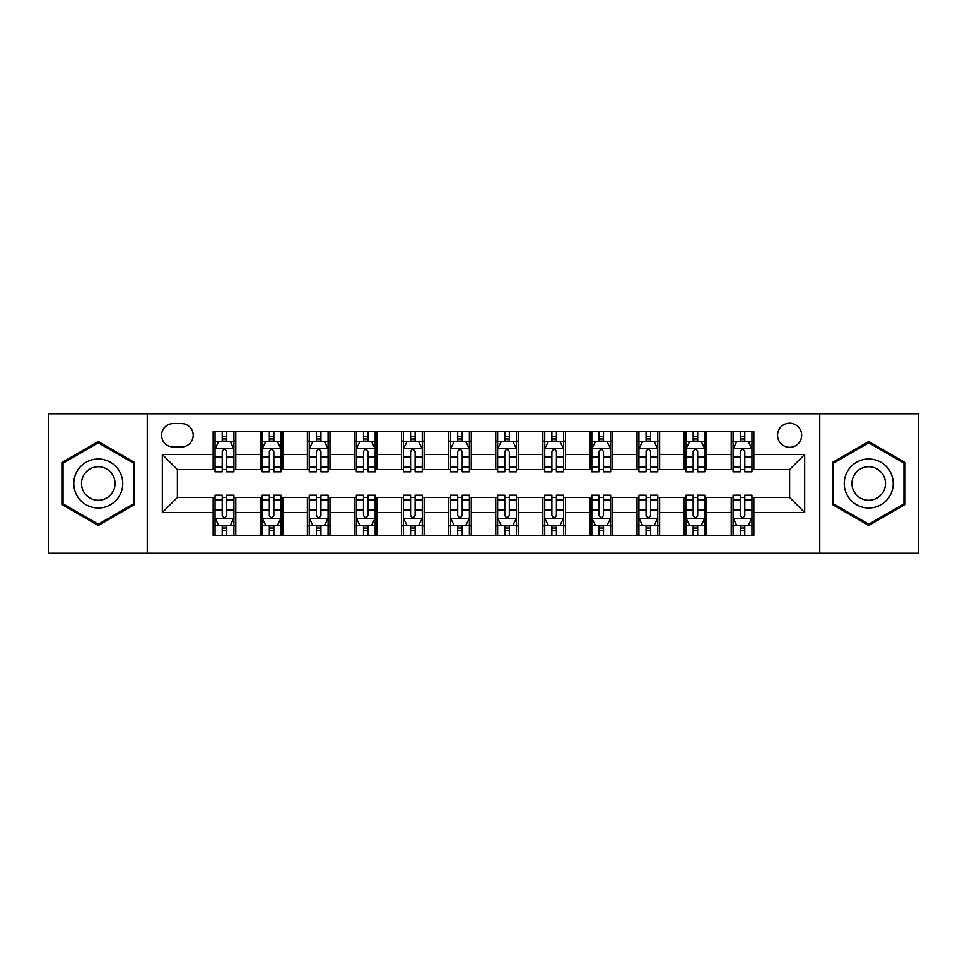 <?xml version="1.0" encoding="UTF-8"?>
<svg xmlns="http://www.w3.org/2000/svg" width="967" height="967" viewBox="0 0 967 967"><rect width="100%" height="100%" fill="white"/><g stroke="black" fill="none" stroke-linecap="round" stroke-linejoin="round"><path stroke-width="1.45" d="M789.616 423.22A12.051 12.051 0 0 0 777.553 435.271A12.051 12.051 0 0 0 789.616 447.334A12.051 12.051 0 0 0 801.667 435.271A12.051 12.051 0 0 0 789.616 423.22M819.75 553.197L918.65 553.197L918.65 413.803L819.75 413.803L819.75 553.197L147.25 553.197L147.25 413.803L48.35 413.803L48.35 553.197L147.25 553.197M173.238 446.959L181.53 446.959A11.677 11.677 0 0 0 193.207 435.271A11.677 11.677 0 0 0 181.53 423.594L173.238 423.594A11.677 11.677 0 0 0 161.562 435.271A11.677 11.677 0 0 0 173.238 446.959M819.75 413.803L147.25 413.803M213.175 512.51L162.323 512.51L162.323 454.49L213.175 454.49L213.175 469.563L177.384 469.563L177.384 497.437L213.175 497.437L213.175 535.307L753.825 535.307L753.825 497.437L789.616 497.437L789.616 469.563L753.825 469.563L753.825 454.49L804.677 454.49L804.677 512.51L753.825 512.51M753.825 454.49L753.825 431.693L213.175 431.693L213.175 454.49M731.221 431.693L731.221 469.563L733.095 469.563M740.263 469.563L744.783 469.563M751.939 469.563L753.825 469.563M731.221 469.563L704.846 469.563M684.116 431.693L684.116 469.563L686.002 469.563M693.158 469.563L697.678 469.563M684.116 469.563L657.753 469.563M637.023 431.693L637.023 469.563L638.909 469.563M646.065 469.563L650.586 469.563M637.023 469.563L610.648 469.563M589.93 431.693L589.93 469.563L591.816 469.563M598.972 469.563L603.493 469.563M589.93 469.563L563.556 469.563M542.838 431.693L542.838 469.563L544.723 469.563M551.879 469.563L556.4 469.563M542.838 469.563L516.463 469.563M495.745 431.693L495.745 469.563L497.63 469.563M504.786 469.563L509.307 469.563M495.745 469.563L469.37 469.563M448.652 431.693L448.652 469.563L450.537 469.563M457.693 469.563L462.214 469.563M448.652 469.563L422.277 469.563M401.559 431.693L401.559 469.563L403.444 469.563M410.6 469.563L415.121 469.563M401.559 469.563L375.184 469.563M354.466 431.693L354.466 469.563L356.352 469.563M363.507 469.563L368.028 469.563M354.466 469.563L328.091 469.563M307.373 431.693L307.373 469.563L309.247 469.563M316.414 469.563L320.935 469.563M307.373 469.563L280.998 469.563M260.268 431.693L260.268 469.563L262.154 469.563M269.322 469.563L273.842 469.563M260.268 469.563L233.905 469.563M213.175 469.563L215.061 469.563M222.217 469.563L226.737 469.563M213.175 497.437L215.061 497.437M222.217 497.437L226.737 497.437M233.905 497.437L235.779 497.437L235.779 535.307M262.154 497.437L235.779 497.437M269.322 497.437L273.842 497.437M280.998 497.437L282.884 497.437L282.884 535.307M309.247 497.437L282.884 497.437M316.414 497.437L320.935 497.437M328.091 497.437L329.977 497.437L329.977 535.307M356.352 497.437L329.977 497.437M363.507 497.437L368.028 497.437M375.184 497.437L377.07 497.437L377.07 535.307M403.444 497.437L377.07 497.437M410.6 497.437L415.121 497.437M422.277 497.437L424.162 497.437L424.162 535.307M450.537 497.437L424.162 497.437M457.693 497.437L462.214 497.437M469.37 497.437L471.255 497.437L471.255 535.307M497.63 497.437L471.255 497.437M504.786 497.437L509.307 497.437M516.463 497.437L518.348 497.437L518.348 535.307M544.723 497.437L518.348 497.437M551.879 497.437L556.4 497.437M563.556 497.437L565.441 497.437L565.441 535.307M591.816 497.437L565.441 497.437M598.972 497.437L603.493 497.437M610.648 497.437L612.534 497.437L612.534 535.307M638.909 497.437L612.534 497.437M646.065 497.437L650.586 497.437M657.753 497.437L659.627 497.437L659.627 535.307M686.002 497.437L659.627 497.437M693.158 497.437L697.678 497.437M704.846 497.437L706.732 497.437L706.732 535.307M733.095 497.437L706.732 497.437M740.263 497.437L744.783 497.437M751.939 497.437L753.825 497.437M235.779 431.693L235.779 469.563M213.175 441.121L215.061 441.121M222.217 441.121L226.737 441.121M233.905 441.121L235.779 441.121M213.175 525.879L215.061 525.879M222.217 525.879L226.737 525.879M233.905 525.879L235.779 525.879M260.268 497.437L260.268 535.307M282.884 431.693L282.884 469.563M260.268 441.121L262.154 441.121M269.322 441.121L273.842 441.121M280.998 441.121L282.884 441.121M260.268 525.879L262.154 525.879M269.322 525.879L273.842 525.879M280.998 525.879L282.884 525.879M307.373 497.437L307.373 535.307M307.373 525.879L309.247 525.879M316.414 525.879L320.935 525.879M328.091 525.879L329.977 525.879M329.977 431.693L329.977 469.563M307.373 441.121L309.247 441.121M316.414 441.121L320.935 441.121M328.091 441.121L329.977 441.121M354.466 497.437L354.466 535.307M354.466 525.879L356.352 525.879M363.507 525.879L368.028 525.879M375.184 525.879L377.07 525.879M377.07 431.693L377.07 469.563M354.466 441.121L356.352 441.121M363.507 441.121L368.028 441.121M375.184 441.121L377.07 441.121M401.559 497.437L401.559 535.307M401.559 525.879L403.444 525.879M410.6 525.879L415.121 525.879M422.277 525.879L424.162 525.879M424.162 431.693L424.162 469.563M401.559 441.121L403.444 441.121M410.6 441.121L415.121 441.121M422.277 441.121L424.162 441.121M448.652 497.437L448.652 535.307M448.652 525.879L450.537 525.879M457.693 525.879L462.214 525.879M469.37 525.879L471.255 525.879M471.255 431.693L471.255 469.563M448.652 441.121L450.537 441.121M457.693 441.121L462.214 441.121M469.37 441.121L471.255 441.121M495.745 497.437L495.745 535.307M495.745 525.879L497.63 525.879M504.786 525.879L509.307 525.879M516.463 525.879L518.348 525.879M518.348 431.693L518.348 469.563M495.745 441.121L497.63 441.121M504.786 441.121L509.307 441.121M516.463 441.121L518.348 441.121M542.838 497.437L542.838 535.307M542.838 525.879L544.723 525.879M551.879 525.879L556.4 525.879M563.556 525.879L565.441 525.879M565.441 431.693L565.441 469.563M542.838 441.121L544.723 441.121M551.879 441.121L556.4 441.121M563.556 441.121L565.441 441.121M589.93 497.437L589.93 535.307M589.93 525.879L591.816 525.879M598.972 525.879L603.493 525.879M610.648 525.879L612.534 525.879M612.534 431.693L612.534 469.563M589.93 441.121L591.816 441.121M598.972 441.121L603.493 441.121M610.648 441.121L612.534 441.121M637.023 497.437L637.023 535.307M637.023 525.879L638.909 525.879M646.065 525.879L650.586 525.879M657.753 525.879L659.627 525.879M659.627 431.693L659.627 469.563M637.023 441.121L638.909 441.121M646.065 441.121L650.586 441.121M657.753 441.121L659.627 441.121M684.116 497.437L684.116 535.307M684.116 525.879L686.002 525.879M693.158 525.879L697.678 525.879M704.846 525.879L706.732 525.879M706.732 431.693L706.732 469.563M684.116 441.121L686.002 441.121M693.158 441.121L697.678 441.121M704.846 441.121L706.732 441.121M731.221 497.437L731.221 535.307M731.221 525.879L733.095 525.879M740.263 525.879L744.783 525.879M751.939 525.879L753.825 525.879M731.221 441.121L733.095 441.121M740.263 441.121L744.783 441.121M751.939 441.121L753.825 441.121M177.384 469.563L162.323 454.49M177.384 497.437L162.323 512.51M804.677 454.49L789.616 469.563M804.677 512.51L789.616 497.437M98.271 525.48L134.631 504.496L134.631 462.504L98.271 441.52L61.912 462.504L61.912 504.496L98.271 525.48M905.088 462.504L868.729 441.52L832.369 462.504L832.369 504.496L868.729 525.48L905.088 504.496L905.088 462.504M226.737 436.588L222.217 436.588M233.905 467.097L226.737 467.097L226.737 471.823L233.905 471.823L233.905 448.833L230.134 441.303L218.832 441.303L215.061 448.833L215.061 471.823L222.217 471.823L222.217 467.097L215.061 467.097M215.061 448.833L215.061 431.693M233.905 448.833L233.905 431.693M222.217 441.303L222.217 431.693M226.737 431.693L226.737 441.303M226.737 467.097L226.737 451.662C225.238 448.761 223.728 448.761 222.217 451.662L222.217 467.097M222.217 530.412L226.737 530.412M215.061 499.903L222.217 499.903L222.217 495.177L215.061 495.177L215.061 518.167L218.832 525.697L230.134 525.697L233.905 518.167L233.905 495.177L226.737 495.177L226.737 499.903L233.905 499.903M233.905 518.167L233.905 535.307M215.061 518.167L215.061 535.307M226.737 525.697L226.737 535.307M222.217 535.307L222.217 525.697M222.217 499.903L222.217 515.338C223.728 518.239 225.238 518.239 226.737 515.338L226.737 499.903M273.842 436.588L269.322 436.588M280.998 467.097L273.842 467.097L273.842 471.823L280.998 471.823L280.998 448.833L277.227 441.303L265.925 441.303L262.154 448.833L262.154 471.823L269.322 471.823L269.322 467.097L262.154 467.097M262.154 448.833L262.154 431.693M280.998 448.833L280.998 431.693M269.322 441.303L269.322 431.693M273.842 431.693L273.842 441.303M273.842 467.097L273.842 451.662C272.331 448.761 270.82 448.761 269.322 451.662L269.322 467.097M320.935 436.588L316.414 436.588M328.091 467.097L320.935 467.097L320.935 471.823L328.091 471.823L328.091 448.833L324.32 441.303L313.018 441.303L309.247 448.833L309.247 471.823L316.414 471.823L316.414 467.097L309.247 467.097M309.247 448.833L309.247 431.693M328.091 448.833L328.091 431.693M316.414 441.303L316.414 431.693M320.935 431.693L320.935 441.303M320.935 467.097L320.935 451.662C319.424 448.761 317.913 448.761 316.414 451.662L316.414 467.097M368.028 436.588L363.507 436.588M375.184 467.097L368.028 467.097L368.028 471.823L375.184 471.823L375.184 448.833L371.413 441.303L360.111 441.303L356.352 448.833L356.352 471.823L363.507 471.823L363.507 467.097L356.352 467.097M356.352 448.833L356.352 431.693M375.184 448.833L375.184 431.693M363.507 441.303L363.507 431.693M368.028 431.693L368.028 441.303M368.028 467.097L368.028 451.662C366.517 448.761 365.018 448.761 363.507 451.662L363.507 467.097M269.322 530.412L273.842 530.412M262.154 499.903L269.322 499.903L269.322 495.177L262.154 495.177L262.154 518.167L265.925 525.697L277.227 525.697L280.998 518.167L280.998 495.177L273.842 495.177L273.842 499.903L280.998 499.903M280.998 518.167L280.998 535.307M262.154 518.167L262.154 535.307M273.842 525.697L273.842 535.307M269.322 535.307L269.322 525.697M269.322 499.903L269.322 515.338C270.82 518.239 272.331 518.239 273.842 515.338L273.842 499.903M316.414 530.412L320.935 530.412M309.247 499.903L316.414 499.903L316.414 495.177L309.247 495.177L309.247 518.167L313.018 525.697L324.32 525.697L328.091 518.167L328.091 495.177L320.935 495.177L320.935 499.903L328.091 499.903M328.091 518.167L328.091 535.307M309.247 518.167L309.247 535.307M320.935 525.697L320.935 535.307M316.414 535.307L316.414 525.697M316.414 499.903L316.414 515.338C317.913 518.239 319.424 518.239 320.935 515.338L320.935 499.903M363.507 530.412L368.028 530.412M356.352 499.903L363.507 499.903L363.507 495.177L356.352 495.177L356.352 518.167L360.111 525.697L371.413 525.697L375.184 518.167L375.184 495.177L368.028 495.177L368.028 499.903L375.184 499.903M375.184 518.167L375.184 535.307M356.352 518.167L356.352 535.307M368.028 525.697L368.028 535.307M363.507 535.307L363.507 525.697M363.507 499.903L363.507 515.338C365.006 518.239 366.517 518.239 368.028 515.338L368.028 499.903M415.121 436.588L410.6 436.588M422.277 467.097L415.121 467.097L415.121 471.823L422.277 471.823L422.277 448.833L418.506 441.303L407.204 441.303L403.444 448.833L403.444 471.823L410.6 471.823L410.6 467.097L403.444 467.097M403.444 448.833L403.444 431.693M422.277 448.833L422.277 431.693M410.6 441.303L410.6 431.693M415.121 431.693L415.121 441.303M415.121 467.097L415.121 451.662C413.61 448.761 412.111 448.761 410.6 451.662L410.6 467.097M410.6 530.412L415.121 530.412M403.444 499.903L410.6 499.903L410.6 495.177L403.444 495.177L403.444 518.167L407.204 525.697L418.506 525.697L422.277 518.167L422.277 495.177L415.121 495.177L415.121 499.903L422.277 499.903M422.277 518.167L422.277 535.307M403.444 518.167L403.444 535.307M415.121 525.697L415.121 535.307M410.6 535.307L410.6 525.697M410.6 499.903L410.6 515.338C412.099 518.239 413.61 518.239 415.121 515.338L415.121 499.903M119.473 471.255A24.489 24.489 0 0 0 86.027 462.286A24.489 24.489 0 0 0 77.058 495.745A24.489 24.489 0 0 0 110.516 504.714A24.489 24.489 0 0 0 119.473 471.255M112.788 475.111A16.765 16.765 0 0 0 89.883 468.983A16.765 16.765 0 0 0 83.754 491.889A16.765 16.765 0 0 0 106.648 498.017A16.765 16.765 0 0 0 112.788 475.111M98.271 524.174L63.048 503.843L63.048 463.157L98.271 442.826L133.494 463.157L133.494 503.843L98.271 524.174M868.729 507.989A24.489 24.489 0 0 0 893.218 483.5A24.489 24.489 0 0 0 868.729 459.011A24.489 24.489 0 0 0 844.239 483.5A24.489 24.489 0 0 0 868.729 507.989M868.729 500.265A16.765 16.765 0 0 0 885.494 483.5A16.765 16.765 0 0 0 868.729 466.735A16.765 16.765 0 0 0 851.963 483.5A16.765 16.765 0 0 0 868.729 500.265M833.506 463.157L868.729 442.826L903.952 463.157L903.952 503.843L868.729 524.174L833.506 503.843L833.506 463.157M462.214 436.588L457.693 436.588M469.37 467.097L462.214 467.097L462.214 471.823L469.37 471.823L469.37 448.833L465.598 441.303L454.297 441.303L450.537 448.833L450.537 471.823L457.693 471.823L457.693 467.097L450.537 467.097M450.537 448.833L450.537 431.693M469.37 448.833L469.37 431.693M457.693 441.303L457.693 431.693M462.214 431.693L462.214 441.303M462.214 467.097L462.214 451.662C460.703 448.761 459.204 448.761 457.693 451.662L457.693 467.097M509.307 436.588L504.786 436.588M516.463 467.097L509.307 467.097L509.307 471.823L516.463 471.823L516.463 448.833L512.703 441.303L501.402 441.303L497.63 448.833L497.63 471.823L504.786 471.823L504.786 467.097L497.63 467.097M497.63 448.833L497.63 431.693M516.463 448.833L516.463 431.693M504.786 441.303L504.786 431.693M509.307 431.693L509.307 441.303M509.307 467.097L509.307 451.662C507.808 448.761 506.297 448.761 504.786 451.662L504.786 467.097M556.4 436.588L551.879 436.588M563.556 467.097L556.4 467.097L556.4 471.823L563.556 471.823L563.556 448.833L559.796 441.303L548.494 441.303L544.723 448.833L544.723 471.823L551.879 471.823L551.879 467.097L544.723 467.097M544.723 448.833L544.723 431.693M563.556 448.833L563.556 431.693M551.879 441.303L551.879 431.693M556.4 431.693L556.4 441.303M556.4 467.097L556.4 451.662C554.901 448.761 553.39 448.761 551.879 451.662L551.879 467.097M603.493 436.588L598.972 436.588M610.648 467.097L603.493 467.097L603.493 471.823L610.648 471.823L610.648 448.833L606.889 441.303L595.587 441.303L591.816 448.833L591.816 471.823L598.972 471.823L598.972 467.097L591.816 467.097M591.816 448.833L591.816 431.693M610.648 448.833L610.648 431.693M598.972 441.303L598.972 431.693M603.493 431.693L603.493 441.303M603.493 467.097L603.493 451.662C601.994 448.761 600.483 448.761 598.972 451.662L598.972 467.097M650.586 436.588L646.065 436.588M657.753 467.097L650.586 467.097L650.586 471.823L657.753 471.823L657.753 448.833L653.982 441.303L642.68 441.303L638.909 448.833L638.909 471.823L646.065 471.823L646.065 467.097L638.909 467.097M638.909 448.833L638.909 431.693M657.753 448.833L657.753 431.693M646.065 441.303L646.065 431.693M650.586 431.693L650.586 441.303M650.586 467.097L650.586 451.662C649.087 448.761 647.576 448.761 646.065 451.662L646.065 467.097M457.693 530.412L462.214 530.412M450.537 499.903L457.693 499.903L457.693 495.177L450.537 495.177L450.537 518.167L454.297 525.697L465.598 525.697L469.37 518.167L469.37 495.177L462.214 495.177L462.214 499.903L469.37 499.903M469.37 518.167L469.37 535.307M450.537 518.167L450.537 535.307M462.214 525.697L462.214 535.307M457.693 535.307L457.693 525.697M457.693 499.903L457.693 515.338C459.192 518.239 460.703 518.239 462.214 515.338L462.214 499.903M504.786 530.412L509.307 530.412M497.63 499.903L504.786 499.903L504.786 495.177L497.63 495.177L497.63 518.167L501.402 525.697L512.703 525.697L516.463 518.167L516.463 495.177L509.307 495.177L509.307 499.903L516.463 499.903M516.463 518.167L516.463 535.307M497.63 518.167L497.63 535.307M509.307 525.697L509.307 535.307M504.786 535.307L504.786 525.697M504.786 499.903L504.786 515.338C506.297 518.239 507.796 518.239 509.307 515.338L509.307 499.903M551.879 530.412L556.4 530.412M544.723 499.903L551.879 499.903L551.879 495.177L544.723 495.177L544.723 518.167L548.494 525.697L559.796 525.697L563.556 518.167L563.556 495.177L556.4 495.177L556.4 499.903L563.556 499.903M563.556 518.167L563.556 535.307M544.723 518.167L544.723 535.307M556.4 525.697L556.4 535.307M551.879 535.307L551.879 525.697M551.879 499.903L551.879 515.338C553.39 518.239 554.889 518.239 556.4 515.338L556.4 499.903M598.972 530.412L603.493 530.412M591.816 499.903L598.972 499.903L598.972 495.177L591.816 495.177L591.816 518.167L595.587 525.697L606.889 525.697L610.648 518.167L610.648 495.177L603.493 495.177L603.493 499.903L610.648 499.903M610.648 518.167L610.648 535.307M591.816 518.167L591.816 535.307M603.493 525.697L603.493 535.307M598.972 535.307L598.972 525.697M598.972 499.903L598.972 515.338C600.483 518.239 601.982 518.239 603.493 515.338L603.493 499.903M646.065 530.412L650.586 530.412M638.909 499.903L646.065 499.903L646.065 495.177L638.909 495.177L638.909 518.167L642.68 525.697L653.982 525.697L657.753 518.167L657.753 495.177L650.586 495.177L650.586 499.903L657.753 499.903M657.753 518.167L657.753 535.307M638.909 518.167L638.909 535.307M650.586 525.697L650.586 535.307M646.065 535.307L646.065 525.697M646.065 499.903L646.065 515.338C647.576 518.239 649.087 518.239 650.586 515.338L650.586 499.903M697.678 436.588L693.158 436.588M704.846 467.097L697.678 467.097L697.678 471.823L704.846 471.823L704.846 448.833L701.075 441.303L689.773 441.303L686.002 448.833L686.002 471.823L693.158 471.823L693.158 467.097L686.002 467.097M686.002 448.833L686.002 431.693M704.846 448.833L704.846 431.693M693.158 441.303L693.158 431.693M697.678 431.693L697.678 441.303M697.678 467.097L697.678 451.662C696.18 448.761 694.669 448.761 693.158 451.662L693.158 467.097M693.158 530.412L697.678 530.412M686.002 499.903L693.158 499.903L693.158 495.177L686.002 495.177L686.002 518.167L689.773 525.697L701.075 525.697L704.846 518.167L704.846 495.177L697.678 495.177L697.678 499.903L704.846 499.903M704.846 518.167L704.846 535.307M686.002 518.167L686.002 535.307M697.678 525.697L697.678 535.307M693.158 535.307L693.158 525.697M693.158 499.903L693.158 515.338C694.669 518.239 696.18 518.239 697.678 515.338L697.678 499.903M744.783 436.588L740.263 436.588M751.939 467.097L744.783 467.097L744.783 471.823L751.939 471.823L751.939 448.833L748.168 441.303L736.866 441.303L733.095 448.833L733.095 471.823L740.263 471.823L740.263 467.097L733.095 467.097M733.095 448.833L733.095 431.693M751.939 448.833L751.939 431.693M740.263 441.303L740.263 431.693M744.783 431.693L744.783 441.303M744.783 467.097L744.783 451.662C743.272 448.761 741.762 448.761 740.263 451.662L740.263 467.097M740.263 530.412L744.783 530.412M733.095 499.903L740.263 499.903L740.263 495.177L733.095 495.177L733.095 518.167L736.866 525.697L748.168 525.697L751.939 518.167L751.939 495.177L744.783 495.177L744.783 499.903L751.939 499.903M751.939 518.167L751.939 535.307M733.095 518.167L733.095 535.307M744.783 525.697L744.783 535.307M740.263 535.307L740.263 525.697M740.263 499.903L740.263 515.338C741.762 518.239 743.272 518.239 744.783 515.338L744.783 499.903M260.268 512.51L235.779 512.51M260.268 454.49L235.779 454.49M307.373 454.49L282.884 454.49M307.373 512.51L282.884 512.51M354.466 454.49L329.977 454.49M354.466 512.51L329.977 512.51M401.559 454.49L377.07 454.49M401.559 512.51L377.07 512.51M448.652 454.49L424.162 454.49M448.652 512.51L424.162 512.51M495.745 454.49L471.255 454.49M495.745 512.51L471.255 512.51M542.838 454.49L518.348 454.49M542.838 512.51L518.348 512.51M589.93 454.49L565.441 454.49M589.93 512.51L565.441 512.51M637.023 454.49L612.534 454.49M637.023 512.51L612.534 512.51M684.116 454.49L659.627 454.49M684.116 512.51L659.627 512.51M731.221 454.49L706.732 454.49M731.221 512.51L706.732 512.51M233.809 448.652L215.157 448.652M215.061 441.75L218.602 441.75M230.364 441.75L233.905 441.75M222.217 456.992L215.061 456.992M233.905 456.992L226.737 456.992M226.737 438.994L222.217 438.994M215.157 518.348L233.809 518.348M233.905 525.25L230.364 525.25M218.602 525.25L215.061 525.25M226.737 510.008L233.905 510.008M215.061 510.008L222.217 510.008M222.217 528.006L226.737 528.006M280.901 448.652L262.25 448.652M262.154 441.75L265.695 441.75M277.456 441.75L280.998 441.75M269.322 456.992L262.154 456.992M280.998 456.992L273.842 456.992M273.842 438.994L269.322 438.994M327.994 448.652L309.343 448.652M309.247 441.75L312.788 441.75M324.549 441.75L328.091 441.75M316.414 456.992L309.247 456.992M328.091 456.992L320.935 456.992M320.935 438.994L316.414 438.994M375.087 448.652L356.436 448.652M356.352 441.75L359.893 441.75M371.642 441.75L375.184 441.75M363.507 456.992L356.352 456.992M375.184 456.992L368.028 456.992M368.028 438.994L363.507 438.994M262.25 518.348L280.901 518.348M280.998 525.25L277.456 525.25M265.695 525.25L262.154 525.25M273.842 510.008L280.998 510.008M262.154 510.008L269.322 510.008M269.322 528.006L273.842 528.006M309.343 518.348L327.994 518.348M328.091 525.25L324.549 525.25M312.788 525.25L309.247 525.25M320.935 510.008L328.091 510.008M309.247 510.008L316.414 510.008M316.414 528.006L320.935 528.006M356.436 518.348L375.087 518.348M375.184 525.25L371.642 525.25M359.893 525.25L356.352 525.25M368.028 510.008L375.184 510.008M356.352 510.008L363.507 510.008M363.507 528.006L368.028 528.006M422.18 448.652L403.529 448.652M403.444 441.75L406.986 441.75M418.735 441.75L422.277 441.75M410.6 456.992L403.444 456.992M422.277 456.992L415.121 456.992M415.121 438.994L410.6 438.994M403.529 518.348L422.18 518.348M422.277 525.25L418.735 525.25M406.986 525.25L403.444 525.25M415.121 510.008L422.277 510.008M403.444 510.008L410.6 510.008M410.6 528.006L415.121 528.006M469.273 448.652L450.634 448.652M450.537 441.75L454.079 441.75M465.828 441.75L469.37 441.75M457.693 456.992L450.537 456.992M469.37 456.992L462.214 456.992M462.214 438.994L457.693 438.994M516.366 448.652L497.727 448.652M497.63 441.75L501.172 441.75M512.921 441.75L516.463 441.75M504.786 456.992L497.63 456.992M516.463 456.992L509.307 456.992M509.307 438.994L504.786 438.994M563.471 448.652L544.82 448.652M544.723 441.75L548.265 441.75M560.014 441.75L563.556 441.75M551.879 456.992L544.723 456.992M563.556 456.992L556.4 456.992M556.4 438.994L551.879 438.994M610.564 448.652L591.913 448.652M591.816 441.75L595.358 441.75M607.107 441.75L610.648 441.75M598.972 456.992L591.816 456.992M610.648 456.992L603.493 456.992M603.493 438.994L598.972 438.994M657.657 448.652L639.006 448.652M638.909 441.75L642.451 441.75M654.212 441.75L657.753 441.75M646.065 456.992L638.909 456.992M657.753 456.992L650.586 456.992M650.586 438.994L646.065 438.994M450.634 518.348L469.273 518.348M469.37 525.25L465.828 525.25M454.079 525.25L450.537 525.25M462.214 510.008L469.37 510.008M450.537 510.008L457.693 510.008M457.693 528.006L462.214 528.006M497.727 518.348L516.366 518.348M516.463 525.25L512.921 525.25M501.172 525.25L497.63 525.25M509.307 510.008L516.463 510.008M497.63 510.008L504.786 510.008M504.786 528.006L509.307 528.006M544.82 518.348L563.471 518.348M563.556 525.25L560.014 525.25M548.265 525.25L544.723 525.25M556.4 510.008L563.556 510.008M544.723 510.008L551.879 510.008M551.879 528.006L556.4 528.006M591.913 518.348L610.564 518.348M610.648 525.25L607.107 525.25M595.358 525.25L591.816 525.25M603.493 510.008L610.648 510.008M591.816 510.008L598.972 510.008M598.972 528.006L603.493 528.006M639.006 518.348L657.657 518.348M657.753 525.25L654.212 525.25M642.451 525.25L638.909 525.25M650.586 510.008L657.753 510.008M638.909 510.008L646.065 510.008M646.065 528.006L650.586 528.006M704.75 448.652L686.099 448.652M686.002 441.75L689.544 441.75M701.305 441.75L704.846 441.75M693.158 456.992L686.002 456.992M704.846 456.992L697.678 456.992M697.678 438.994L693.158 438.994M686.099 518.348L704.75 518.348M704.846 525.25L701.305 525.25M689.544 525.25L686.002 525.25M697.678 510.008L704.846 510.008M686.002 510.008L693.158 510.008M693.158 528.006L697.678 528.006M751.842 448.652L733.191 448.652M733.095 441.75L736.636 441.75M748.398 441.75L751.939 441.75M740.263 456.992L733.095 456.992M751.939 456.992L744.783 456.992M744.783 438.994L740.263 438.994M733.191 518.348L751.842 518.348M751.939 525.25L748.398 525.25M736.636 525.25L733.095 525.25M744.783 510.008L751.939 510.008M733.095 510.008L740.263 510.008M740.263 528.006L744.783 528.006"/></g></svg>

